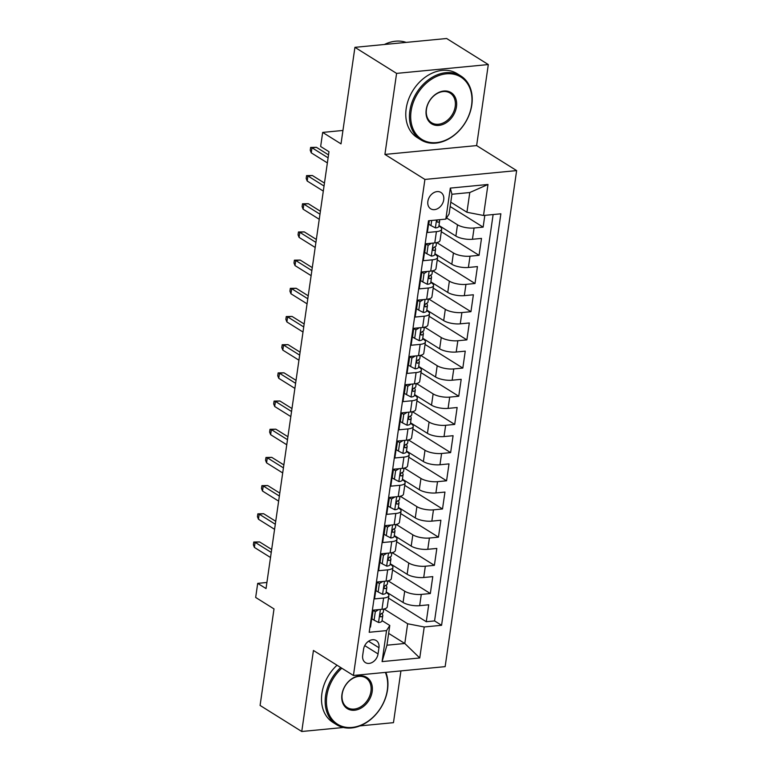 <?xml version="1.0" encoding="UTF-8"?>
<svg xmlns="http://www.w3.org/2000/svg" width="770" height="770" viewBox="0 0 770 770"><rect width="100%" height="100%" fill="white"/><g stroke="black" fill="none" stroke-linecap="round" stroke-linejoin="round"><path stroke-width="1.16" d="M427.86 201.384A9.644 7.315 122 0 0 430.68 208.795A9.644 7.315 122 0 0 438.621 208.054A9.644 7.315 122 0 0 443.722 199.853A9.644 7.315 122 0 0 440.912 192.442A9.644 7.315 122 0 0 432.971 193.183A9.644 7.315 122 0 0 427.86 201.384M488.305 64.555L446.639 38.5L354.922 47.336L396.589 73.391L384.913 154.423L424.915 179.429L516.631 170.594L476.63 145.588L488.305 64.555L396.589 73.391M424.915 179.429L353.43 675.482L445.147 666.637L516.631 170.594M359.927 725.898L393.47 722.664L400.929 670.901M353.43 675.482L313.438 650.467L301.753 731.5L343.41 727.486M301.753 731.5L260.087 705.445L274.005 608.916L255.669 597.453L257.7 583.362L266.035 588.569L328.983 151.709L320.647 146.502L322.678 132.411L341.014 143.874L354.922 47.336M429.054 220.72L427.36 232.511L436.407 231.635L434.781 242.916A12.06 3.956 8.2 0 0 440.045 240.461L441.672 229.191A12.06 3.956 -171.8 0 1 436.407 231.635M434.781 242.916L425.733 243.782L423.298 260.693L432.345 259.827L430.719 271.098A12.06 3.956 8.2 0 0 435.984 268.653L437.61 257.373A12.06 3.956 -171.8 0 1 432.345 259.827M430.719 271.098L421.671 271.974L419.236 288.875L428.284 288.009L426.657 299.28A12.06 3.956 8.2 0 0 431.922 296.835L433.548 285.564A12.06 3.956 -171.8 0 1 428.284 288.009M426.657 299.28L417.61 300.156L415.174 317.067L424.222 316.191L422.595 327.462A12.06 3.956 8.2 0 0 427.86 325.017L429.487 313.746A12.06 3.956 -171.8 0 1 424.222 316.191M422.595 327.462L413.548 328.338L411.113 345.249L420.16 344.373L418.534 355.653A12.06 3.956 8.2 0 0 423.798 353.199L425.425 341.928A12.06 3.956 -171.8 0 1 420.16 344.373M418.534 355.653L409.486 356.52L407.051 373.431L416.098 372.565L414.472 383.835A12.06 3.956 8.2 0 0 419.737 381.391L421.363 370.11A12.06 3.956 -171.8 0 1 416.098 372.565M414.472 383.835L405.424 384.711L402.989 401.622L412.037 400.747L410.41 412.017A12.06 3.956 8.2 0 0 415.675 409.573L417.302 398.302A12.06 3.956 -171.8 0 1 412.037 400.747M410.41 412.017L401.363 412.893L398.927 429.804L407.975 428.928L406.348 440.209A12.06 3.956 8.2 0 0 411.613 437.755L413.24 426.484A12.06 3.956 -171.8 0 1 407.975 428.928M406.348 440.209L397.301 441.075L394.866 457.986L403.913 457.111L402.286 468.391A12.06 3.956 8.2 0 0 407.551 465.937L409.178 454.666A12.06 3.956 -171.8 0 1 403.913 457.111M402.286 468.391L393.239 469.257L390.804 486.168L399.851 485.302L398.225 496.573A12.06 3.956 8.2 0 0 403.49 494.128L405.116 482.848A12.06 3.956 -171.8 0 1 399.851 485.302M398.225 496.573L389.177 497.449L386.742 514.36L395.79 513.484L394.163 524.755A12.06 3.956 8.2 0 0 399.438 522.31L401.055 511.039A12.06 3.956 -171.8 0 1 395.79 513.484M394.163 524.755L385.115 525.631L382.68 542.542L391.728 541.666L390.101 552.947A12.06 3.956 8.2 0 0 395.376 550.492L396.993 539.221A12.06 3.956 -171.8 0 1 391.728 541.666M390.101 552.947L381.054 553.813L378.619 570.724L387.666 569.858L386.039 581.129A12.06 3.956 8.2 0 0 391.314 578.674L392.931 567.403A12.06 3.956 -171.8 0 1 387.666 569.858M386.039 581.129L376.992 581.995L374.557 598.906L383.604 598.04A12.06 3.956 8.2 0 0 388.869 595.585A12.06 3.956 8.2 0 0 386.858 592.91L386.107 592.448M386.184 591.909L403.076 602.467A12.06 3.956 8.2 0 0 419.66 605.682L428.707 604.806L426.272 621.717L388.513 598.107M388.09 580.811L404.702 591.196A12.06 3.956 8.2 0 0 421.286 594.411L430.334 593.535L392.575 569.925M430.334 593.535L432.769 576.624L423.721 577.5A12.06 3.956 8.2 0 1 407.137 574.285L390.246 563.727M394.307 535.545L411.199 546.103A12.06 3.956 8.2 0 0 427.783 549.308L436.831 548.442L434.386 565.353L396.637 541.743M398.369 507.353L415.261 517.912A12.06 3.956 8.2 0 0 431.845 521.126L440.892 520.25L438.448 537.162L400.698 513.561M402.431 479.171L419.323 489.73A12.06 3.956 8.2 0 0 435.907 492.944L444.954 492.069L442.509 508.98L404.76 485.369M406.493 450.989L423.385 461.548A12.06 3.956 8.2 0 0 439.968 464.762L449.016 463.887L446.571 480.798L408.812 457.188M410.554 422.797L427.446 433.356A12.06 3.956 8.2 0 0 444.03 436.571L453.078 435.704L450.633 452.616L412.874 429.006M414.616 394.615L431.508 405.174A12.06 3.956 8.2 0 0 448.092 408.389L457.139 407.513L454.695 424.424L416.936 400.824M418.678 366.433L435.57 376.992A12.06 3.956 8.2 0 0 452.144 380.207L461.192 379.331L458.756 396.242L420.998 372.632M422.74 338.251L439.632 348.81A12.06 3.956 8.2 0 0 456.206 352.025L465.253 351.149L462.818 368.06L425.059 344.45M426.801 310.06L443.693 320.618A12.06 3.956 8.2 0 0 460.267 323.833L469.315 322.967L466.88 339.878L429.121 316.268M430.863 281.878L447.755 292.436A12.06 3.956 8.2 0 0 464.329 295.651L473.377 294.775L470.942 311.686L433.183 288.076M434.925 253.696L451.817 264.254A12.06 3.956 8.2 0 0 468.391 267.469L477.439 266.593L475.003 283.504L437.244 259.894M438.987 225.514L455.878 236.072A12.06 3.956 8.2 0 0 472.453 239.278L481.5 238.411L479.065 255.322L441.306 231.712M441.672 229.191A12.06 3.956 -171.8 0 0 439.651 226.515L438.91 226.053M437.61 257.373A12.06 3.956 -171.8 0 0 435.589 254.697L434.848 254.235M433.548 285.564A12.06 3.956 -171.8 0 0 431.527 282.888L430.786 282.417M429.487 313.746A12.06 3.956 -171.8 0 0 427.466 311.07L426.724 310.608M425.425 341.928A12.06 3.956 -171.8 0 0 423.404 339.252L422.663 338.79M421.363 370.11A12.06 3.956 -171.8 0 0 419.342 367.434L418.601 366.972M417.302 398.302A12.06 3.956 -171.8 0 0 415.28 395.626L414.539 395.154M413.24 426.484A12.06 3.956 -171.8 0 0 411.219 423.808L410.477 423.346M409.178 454.666A12.06 3.956 -171.8 0 0 407.157 451.99L406.416 451.528M405.116 482.848A12.06 3.956 -171.8 0 0 403.095 480.172L402.354 479.71M401.055 511.039A12.06 3.956 -171.8 0 0 399.033 508.364L398.292 507.892M396.993 539.221A12.06 3.956 -171.8 0 0 394.981 536.546L394.23 536.084M392.931 567.403A12.06 3.956 -171.8 0 0 390.919 564.728L390.169 564.266M378.051 653.932L378.946 647.734A9.346 7.084 122 0 0 376.212 640.544A9.346 7.084 122 0 0 368.522 641.266A9.346 7.084 122 0 0 363.575 649.206L362.68 655.414A9.346 7.084 122 0 0 365.413 662.595A9.346 7.084 122 0 0 373.103 661.873A9.346 7.084 122 0 0 378.051 653.932L364.739 645.606M450.787 202.163L466.938 212.26L469.777 192.529L451.932 194.252L449.093 213.983L445.84 219.103L428.486 220.778L369.196 632.276L386.54 630.601L389.793 625.471L382.045 620.63M445.84 219.103L450.306 188.101L487.988 184.473L483.522 215.475L500.866 213.8L441.576 625.298L424.222 626.972L419.756 657.975L382.074 661.603L386.54 630.601M446.571 217.958L457.495 224.792L455.878 236.072M436.831 242.598L453.434 252.983L451.817 264.254M432.769 270.78L449.372 281.166L447.755 292.436M428.707 298.962L445.31 309.347L443.693 320.618M424.645 327.144L441.249 337.53L439.632 348.81M420.584 355.336L437.196 365.721L435.57 376.992M416.522 383.518L433.135 393.903L431.508 405.174M412.46 411.7L429.073 422.085L427.446 433.356M408.398 439.882L425.011 450.267L423.385 461.548M404.337 468.073L420.949 478.459L419.323 489.73M400.275 496.255L416.888 506.641L415.261 517.912M396.213 524.437L412.826 534.823L411.199 546.103M392.151 552.619L408.764 563.014L407.137 574.285M426.272 621.717L434.569 620.918L493.127 214.551M457.495 224.792A12.06 3.956 -171.8 0 0 474.079 228.007L483.127 227.14L484.831 215.35M479.065 255.322L470.018 256.189A12.06 3.956 -171.8 0 1 453.434 252.983M475.003 283.504L465.956 284.38A12.06 3.956 -171.8 0 1 449.372 281.166M470.942 311.686L461.894 312.562A12.06 3.956 -171.8 0 1 445.31 309.347M466.88 339.878L457.832 340.744A12.06 3.956 -171.8 0 1 441.249 337.53M462.818 368.06L453.771 368.926A12.06 3.956 -171.8 0 1 437.196 365.721M458.756 396.242L449.709 397.118A12.06 3.956 -171.8 0 1 433.135 393.903M454.695 424.424L445.647 425.3A12.06 3.956 -171.8 0 1 429.073 422.085M450.633 452.616L441.585 453.482A12.06 3.956 -171.8 0 1 425.011 450.267M446.571 480.798L437.524 481.673A12.06 3.956 -171.8 0 1 420.949 478.459M442.509 508.98L433.462 509.856A12.06 3.956 -171.8 0 1 416.888 506.641M438.448 537.162L429.4 538.038A12.06 3.956 -171.8 0 1 412.826 534.823M434.386 565.353L425.338 566.22A12.06 3.956 -171.8 0 1 408.764 563.014M369.927 627.146L370.495 627.098L372.93 610.187L381.978 609.311A12.06 3.956 8.2 0 0 387.252 606.866L388.869 595.585M389.793 625.471L386.944 645.202L404.799 643.489L407.638 623.758L424.222 626.972M388.648 633.392L404.799 643.489L419.756 657.975M384.028 608.993L407.638 623.758M342.948 130.457L322.678 132.411M266.911 582.476L257.7 583.362M434.569 620.918L441.576 625.298M483.127 227.14L450.161 206.524M483.522 215.475L466.938 212.26M386.944 645.202L382.074 661.603M450.306 188.101L451.932 194.252M487.988 184.473L469.777 192.529M384.913 154.423L476.63 145.588M378.715 609.628L375.308 611.717L374.095 620.177L378.647 622.516A7.989 2.618 8.2 0 0 382.007 620.899L382.786 615.548A7.989 2.618 8.2 0 0 382.728 615.086L382.074 613.286M375.308 611.717L373.142 610.36L371.929 618.82L374.095 620.177M383.72 609.06L383.267 612.169A7.989 2.618 -171.8 0 1 381.554 613.469C379.754 614.951 379.591 616.077 381.073 616.847A7.989 2.618 8.2 0 0 382.786 615.548M380.486 616.77L380.082 616.231M271.666 549.472L259.577 541.916L255.12 542.34L271.242 552.427M254.389 547.412L253.369 544.842L253.782 542.022L255.12 542.34L254.389 547.412L270.511 557.499M253.782 542.022L259.577 541.916M341.813 668.216A36.777 27.884 122 0 0 326.817 695.965A36.777 27.884 122 0 0 352.102 727.429A36.777 27.884 122 0 0 387.3 690.132A36.777 27.884 122 0 0 385.356 672.403M385.866 672.354A37.682 28.567 -58 0 1 387.541 689.747A37.682 28.567 -58 0 1 367.598 721.788A37.682 28.567 -58 0 1 336.586 724.685A37.682 28.567 -58 0 1 325.575 695.724A37.682 28.567 -58 0 1 340.696 667.513M341.938 694.501A18.384 13.937 -58 0 1 359.542 675.858A18.384 13.937 -58 0 1 372.18 691.585A18.384 13.937 -58 0 1 354.585 710.238A18.384 13.937 -58 0 1 341.938 694.501M370.938 691.345A17.479 13.254 122 0 0 365.827 677.908A17.479 13.254 122 0 0 351.438 679.256A17.479 13.254 122 0 0 342.188 694.116A17.479 13.254 122 0 0 347.289 707.553A17.479 13.254 122 0 0 361.688 706.215A17.479 13.254 122 0 0 370.938 691.345M336.586 724.685L332.919 722.385A37.682 28.567 -58 0 1 321.908 693.424A37.682 28.567 -58 0 1 337.029 665.222M411.093 111.13A36.777 27.884 122 0 0 436.378 142.604A36.777 27.884 122 0 0 471.577 105.307A36.777 27.884 122 0 0 446.292 73.833A36.777 27.884 122 0 0 411.093 111.13M471.817 104.922A37.682 28.567 -58 0 1 451.875 136.954A37.682 28.567 -58 0 1 420.863 139.851A37.682 28.567 -58 0 1 409.852 110.89A37.682 28.567 -58 0 1 429.795 78.848A37.682 28.567 -58 0 1 460.816 75.951A37.682 28.567 -58 0 1 471.817 104.922M426.214 109.677A18.384 13.937 -58 0 1 443.809 91.024A18.384 13.937 -58 0 1 456.456 106.761A18.384 13.937 -58 0 1 438.861 125.414A18.384 13.937 -58 0 1 426.214 109.677M455.214 106.52A17.479 13.254 122 0 0 450.103 93.083A17.479 13.254 122 0 0 435.714 94.421A17.479 13.254 122 0 0 426.455 109.292A17.479 13.254 122 0 0 431.566 122.728A17.479 13.254 122 0 0 445.955 121.381A17.479 13.254 122 0 0 455.214 106.52M420.863 139.851L417.196 137.56A37.682 28.567 -58 0 1 406.185 108.599A37.682 28.567 -58 0 1 426.128 76.557A37.682 28.567 -58 0 1 457.149 73.66L460.816 75.951M384.365 44.506A37.682 28.567 -58 0 1 406.146 42.398M382.777 581.446L379.369 583.535L378.157 591.986L382.709 594.325A7.989 2.618 8.2 0 0 386.068 592.717L386.848 587.366A7.989 2.618 8.2 0 0 386.79 586.904L386.136 585.104M379.369 583.535L377.204 582.178L375.991 590.638L378.157 591.986M387.782 580.878L387.329 583.978A7.989 2.618 -171.8 0 1 385.616 585.287C383.816 586.769 383.653 587.895 385.135 588.665A7.989 2.618 8.2 0 0 386.848 587.366M384.538 588.588L384.143 588.049M275.727 521.29L263.638 513.725L259.182 514.158L275.304 524.245M258.45 519.23L257.43 516.651L257.844 513.831L259.182 514.158L258.45 519.23L274.572 529.317M257.844 513.831L263.638 513.725M386.838 553.255L383.431 555.353L382.218 563.804L386.771 566.143A7.989 2.618 8.2 0 0 390.13 564.535L390.9 559.184A7.989 2.618 8.2 0 0 390.852 558.712L390.197 556.922M383.431 555.353L381.266 553.996L380.053 562.447L382.218 563.804M391.843 552.687L391.391 555.796A7.989 2.618 -171.8 0 1 389.678 557.095C387.878 558.577 387.714 559.703 389.197 560.483A7.989 2.618 8.2 0 0 390.9 559.184M388.6 560.406L388.205 559.867M279.789 493.098L267.7 485.543L263.244 485.976L279.366 496.053M262.512 491.048L261.492 488.469L261.906 485.649L263.244 485.976L262.512 491.048L278.634 501.126M261.906 485.649L267.7 485.543M390.9 525.073L387.493 527.161L386.28 535.622L390.823 537.961A7.989 2.618 8.2 0 0 394.192 536.353L394.962 530.992A7.989 2.618 8.2 0 0 394.914 530.53L394.259 528.74M387.493 527.161L385.327 525.814L384.115 534.264L386.28 535.622M395.905 524.505L395.453 527.614A7.989 2.618 -171.8 0 1 393.74 528.913C391.94 530.395 391.776 531.521 393.249 532.301A7.989 2.618 8.2 0 0 394.962 530.992M392.661 532.224L392.267 531.675M283.851 464.916L271.762 457.361L267.296 457.784L283.427 467.871M266.574 462.866L265.554 460.287L265.968 457.467L267.296 457.784L266.574 462.866L282.696 472.944M265.968 457.467L271.762 457.361M394.962 496.891L391.555 498.979L390.342 507.44L394.885 509.779A7.989 2.618 8.2 0 0 398.254 508.162L399.024 502.81A7.989 2.618 8.2 0 0 398.976 502.348L398.321 500.548M391.555 498.979L389.389 497.622L388.176 506.082L390.342 507.44M399.967 496.323L399.514 499.432A7.989 2.618 -171.8 0 1 397.801 500.731C396.001 502.213 395.838 503.339 397.31 504.109A7.989 2.618 8.2 0 0 399.024 502.81M396.723 504.032L396.329 503.493M287.913 436.734L275.824 429.179L271.358 429.602L287.489 439.689M270.626 434.675L269.615 432.095L270.02 429.285L271.358 429.602L270.626 434.675L286.758 444.762M270.02 429.285L275.824 429.179M399.024 468.699L395.616 470.797L394.404 479.248L398.947 481.587A7.989 2.618 8.2 0 0 402.315 479.98L403.085 474.628A7.989 2.618 8.2 0 0 403.037 474.166L402.383 472.366M395.616 470.797L393.451 469.44L392.238 477.9L394.404 479.248M404.029 468.141L403.576 471.24A7.989 2.618 -171.8 0 1 401.863 472.549C400.063 474.031 399.9 475.157 401.372 475.927A7.989 2.618 8.2 0 0 403.085 474.628M400.785 475.85L400.39 475.311M291.974 408.552L279.885 400.987L275.419 401.42L291.551 411.498M274.688 406.493L273.677 403.913L274.082 401.093L275.419 401.42L274.688 406.493L290.819 416.58M274.082 401.093L279.885 400.987M403.085 440.517L399.678 442.615L398.465 451.066L403.008 453.405A7.989 2.618 8.2 0 0 406.377 451.798L407.147 446.446A7.989 2.618 8.2 0 0 407.099 445.974L406.445 444.184M399.678 442.615L397.512 441.258L396.3 449.709L398.465 451.066M408.09 439.949L407.638 443.058A7.989 2.618 -171.8 0 1 405.925 444.357C404.125 445.84 403.961 446.966 405.434 447.745A7.989 2.618 8.2 0 0 407.147 446.446M404.847 447.668L404.452 447.129M296.036 380.361L283.947 372.805L279.481 373.238L295.613 383.316M278.75 378.311L277.739 375.731L278.143 372.911L279.481 373.238L278.75 378.311L294.881 388.388M278.143 372.911L283.947 372.805M407.147 412.335L403.74 414.424L402.527 422.884L407.07 425.223A7.989 2.618 8.2 0 0 410.439 423.615L411.209 418.254A7.989 2.618 8.2 0 0 411.161 417.792L410.506 415.993M403.74 414.424L401.574 413.076L400.352 421.527L402.527 422.884M412.142 411.767L411.7 414.876A7.989 2.618 -171.8 0 1 409.986 416.175C408.187 417.658 408.023 418.784 409.496 419.563A7.989 2.618 8.2 0 0 411.209 418.254M408.909 419.477L408.514 418.938M300.098 352.179L288.009 344.623L283.543 345.047L299.674 355.134M282.811 350.119L281.801 347.549L282.205 344.729L283.543 345.047L282.811 350.119L298.943 360.206M282.205 344.729L288.009 344.623M411.209 384.153L407.802 386.242L406.589 394.692L411.132 397.041A7.989 2.618 8.2 0 0 414.501 395.424L415.271 390.072A7.989 2.618 8.2 0 0 415.222 389.61L414.568 387.811M407.802 386.242L405.636 384.885L404.414 393.345L406.589 394.692M416.204 383.585L415.762 386.694A7.989 2.618 -171.8 0 1 414.048 387.993C412.248 389.476 412.085 390.602 413.557 391.372A7.989 2.618 8.2 0 0 415.271 390.072M412.97 391.295L412.576 390.756M304.16 323.997L292.071 316.431L287.605 316.865L303.736 326.952M286.873 321.937L285.863 319.358L286.267 316.547L287.605 316.865L286.873 321.937L303.005 332.024M286.267 316.547L292.071 316.431M415.271 355.961L411.863 358.06L410.651 366.51L415.194 368.849A7.989 2.618 8.2 0 0 418.562 367.242L419.332 361.89A7.989 2.618 8.2 0 0 419.284 361.419L418.63 359.628M411.863 358.06L409.698 356.703L408.475 365.153L410.651 366.51M420.266 355.403L419.823 358.502A7.989 2.618 -171.8 0 1 418.11 359.811C416.31 361.284 416.147 362.42 417.619 363.19A7.989 2.618 8.2 0 0 419.332 361.89M417.032 363.113L416.637 362.574M308.221 295.815L296.132 288.25L291.666 288.683L307.798 298.76M290.935 293.755L289.924 291.175L290.329 288.355L291.666 288.683L290.935 293.755L307.066 303.832M290.329 288.355L296.132 288.25M419.332 327.779L415.925 329.868L414.703 338.328L419.255 340.667A7.989 2.618 8.2 0 0 422.624 339.06L423.394 333.699A7.989 2.618 8.2 0 0 423.346 333.237L422.692 331.447M415.925 329.868L413.76 328.521L412.537 336.971L414.703 338.328M424.328 327.212L423.885 330.32A7.989 2.618 -171.8 0 1 422.172 331.62C420.372 333.102 420.208 334.228 421.681 335.008A7.989 2.618 8.2 0 0 423.394 333.699M421.094 334.931L420.699 334.392M312.283 267.623L300.194 260.067L295.728 260.501L311.86 270.578M294.997 265.573L293.986 262.994L294.39 260.173L295.728 260.501L294.997 265.573L311.128 275.65M294.39 260.173L300.194 260.067M423.394 299.597L419.987 301.686L418.764 310.146L423.317 312.485A7.989 2.618 8.2 0 0 426.686 310.878L427.456 305.517A7.989 2.618 8.2 0 0 427.408 305.055L426.753 303.255M419.987 301.686L417.821 300.329L416.599 308.789L418.764 310.146M428.389 299.03L427.947 302.138A7.989 2.618 -171.8 0 1 426.233 303.438C424.434 304.92 424.27 306.046 425.743 306.826A7.989 2.618 8.2 0 0 427.456 305.517M425.156 306.739L424.761 306.2M316.345 239.441L304.256 231.886L299.79 232.309L315.921 242.396M299.058 237.381L298.048 234.812L298.452 231.991L299.79 232.309L299.058 237.381L315.19 247.468M298.452 231.991L304.256 231.886M427.456 271.415L424.049 273.504L422.826 281.955L427.379 284.303A7.989 2.618 8.2 0 0 430.748 282.686L431.518 277.335A7.989 2.618 8.2 0 0 431.469 276.873L430.815 275.073M424.049 273.504L421.883 272.147L420.661 280.607L422.826 281.955M432.451 270.847L432.008 273.956A7.989 2.618 -171.8 0 1 430.295 275.256C428.495 276.738 428.332 277.864 429.804 278.634A7.989 2.618 8.2 0 0 431.518 277.335M429.217 278.557L428.823 278.018M320.407 211.259L308.318 203.694L303.852 204.127L319.983 214.214M303.12 209.199L302.11 206.62L302.514 203.809L303.852 204.127L303.12 209.199L319.252 219.286M302.514 203.809L308.318 203.694M431.518 243.224L428.11 245.322L426.888 253.773L431.441 256.112A7.989 2.618 8.2 0 0 434.809 254.504L435.579 249.153A7.989 2.618 8.2 0 0 435.531 248.681L434.877 246.891M428.11 245.322L425.945 243.965L424.722 252.416L426.888 253.773M436.513 242.656L436.07 245.765A7.989 2.618 -171.8 0 1 434.357 247.074C432.557 248.546 432.394 249.682 433.866 250.452A7.989 2.618 8.2 0 0 435.579 249.153M433.279 250.375L432.884 249.836M324.468 183.067L312.379 175.512L307.913 175.945L324.035 186.022M307.182 181.017L306.171 178.438L306.575 175.618L307.913 175.945L307.182 181.017L323.313 191.095M306.575 175.618L312.379 175.512M431.691 220.47L430.95 225.591L435.502 227.93A7.989 2.618 8.2 0 0 438.871 226.322L439.641 220.961A7.989 2.618 8.2 0 0 439.593 220.499L439.314 219.739M429.294 220.701L428.784 224.234L430.95 225.591M437.206 219.941L436.908 221.548L437.928 222.27A7.989 2.618 8.2 0 0 439.641 220.961M328.53 154.885L316.441 147.33L311.975 147.763L328.097 157.84M311.244 152.835L310.233 150.256L310.637 147.436L311.975 147.763L311.244 152.835L327.375 162.913M310.637 147.436L316.441 147.33M404.702 591.196L403.076 602.467M421.286 594.411L419.66 605.682M474.079 228.007L472.453 239.278M470.018 256.189L468.391 267.469M465.956 284.38L464.329 295.651M461.894 312.562L460.267 323.833M457.832 340.744L456.206 352.025M453.771 368.926L452.144 380.207M449.709 397.118L448.092 408.389M445.647 425.3L444.03 436.571M441.585 453.482L439.968 464.762M437.524 481.673L435.907 492.944M433.462 509.856L431.845 521.126M429.4 538.038L427.783 549.308M425.338 566.22L423.721 577.5M383.604 598.04L381.978 609.311M368.561 641.237L378.946 647.734M380.399 609.465L378.532 622.458M384.461 581.283L382.594 594.267M388.523 553.091L386.656 566.085M392.584 524.909L390.717 537.903M396.646 496.727L394.779 509.721M400.708 468.545L398.841 481.529M404.77 440.353L402.903 453.347M408.832 412.171L406.964 425.165M412.893 383.989L411.026 396.983M416.955 355.807L415.088 368.792M421.017 327.616L419.15 340.61M425.079 299.434L423.211 312.428M429.14 271.252L427.263 284.245M433.202 243.06L431.325 256.054M436.523 219.999L435.387 227.872M436.936 221.654L437.928 222.27"/></g></svg>
